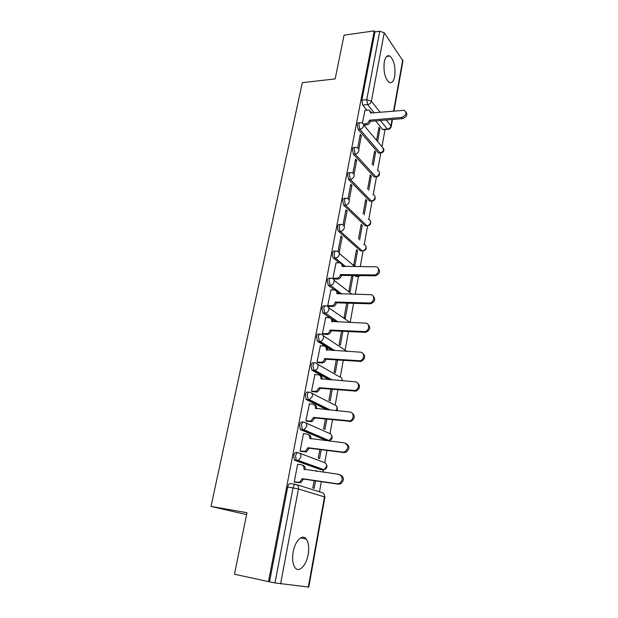 <?xml version="1.0" encoding="UTF-8"?>
<svg xmlns="http://www.w3.org/2000/svg" width="618" height="618" viewBox="0 0 618 618"><rect width="100%" height="100%" fill="white"/><g stroke="black" fill="none" stroke-linecap="round" stroke-linejoin="round"><path stroke-width="0.93" d="M297.799 452.639L296.393 452.461C295.188 452.26 294.292 453.342 293.712 455.705L294.338 459.985L294.879 460.379L296.756 460.626L296.215 460.24L295.589 455.953C296.169 453.581 297.057 452.5 298.262 452.7C300.286 453.203 301.175 454.67 300.927 457.111L298.316 460.433L296.756 460.626L322.542 469.935L324.041 469.757L326.52 466.605C326.729 464.288 325.864 462.882 323.909 462.388L299.514 453.172M303.461 422.102L302.217 421.963C301.036 421.692 300.163 422.712 299.591 425.022L300.271 429.379L302.596 429.935L301.453 425.23C302.024 422.921 302.897 421.893 304.079 422.171C306.088 422.627 306.968 424.041 306.729 426.428L303.963 429.788L302.596 429.935L327.841 440.704L329.147 440.572L331.789 437.382C331.99 435.111 331.124 433.751 329.178 433.303L305.678 422.882M309.015 392.183L307.926 392.082C306.767 391.742 305.91 392.7 305.354 394.956L306.08 399.39L308.32 399.861L307.208 395.126C307.764 392.87 308.621 391.912 309.772 392.245C311.766 392.654 312.654 394.029 312.422 396.354L309.479 399.753L308.32 399.861L328.745 409.919M314.462 362.859L313.519 362.789C312.384 362.387 311.549 363.291 311.001 365.493L311.781 370.004L313.936 370.383L312.847 365.624C313.388 363.423 314.222 362.519 315.358 362.921C317.343 363.284 318.224 364.605 318 366.891C317.559 368.683 316.516 369.827 314.879 370.306L313.936 370.383L330.885 379.854M319.807 334.114L319.004 334.075C317.891 333.612 317.073 334.454 316.54 336.609L317.366 341.198L319.436 341.484L318.37 336.702C318.903 334.547 319.722 333.705 320.827 334.168C322.805 334.493 323.678 335.767 323.461 338C322.99 339.861 321.893 341.005 320.163 341.445L319.436 341.484L333.967 350.568M325.06 305.941L324.38 305.918C323.299 305.392 322.488 306.188 321.97 308.289L322.843 312.947L324.829 313.156L323.786 308.351C324.311 306.242 325.114 305.454 326.196 305.98C328.158 306.258 329.031 307.486 328.822 309.672C328.32 311.603 327.154 312.754 325.331 313.133L337.567 321.963M330.221 278.309L329.657 278.301C328.591 277.721 327.803 278.455 327.293 280.518L328.22 285.253L330.12 285.361L329.1 280.541C329.61 278.486 330.398 277.745 331.457 278.324C333.411 278.563 334.284 279.753 334.075 281.893C333.535 283.894 332.314 285.045 330.406 285.354L341.484 293.983M335.288 251.209L334.832 251.209C333.79 250.576 333.017 251.263 332.515 253.272C332.214 255.435 332.538 257.042 333.496 258.085L335.288 258.092C334.338 257.042 334.014 255.435 334.307 253.272C334.809 251.256 335.582 250.568 336.625 251.202C338.564 251.402 339.429 252.553 339.236 254.647C338.656 256.717 337.366 257.868 335.373 258.108L345.64 266.582M340.34 224.566L339.846 224.573C338.842 223.979 338.108 224.635 337.637 226.551C337.343 228.699 337.667 230.313 338.618 231.395L340.402 231.371C339.452 230.282 339.127 228.668 339.421 226.512C339.892 224.604 340.626 223.94 341.623 224.535L341.893 224.597C343.693 224.859 344.489 225.964 344.288 227.918C343.701 229.981 342.403 231.132 340.402 231.371L362.256 250.869C364.195 250.669 365.431 249.579 365.98 247.602C366.157 245.725 365.369 244.651 363.631 244.373M345.292 198.409L344.759 198.432C343.801 197.884 343.106 198.509 342.666 200.325L343.623 205.184L345.392 205.13L344.435 200.263C344.875 198.448 345.57 197.814 346.528 198.363L347.069 198.494C348.73 198.811 349.456 199.877 349.255 201.692C348.676 203.716 347.386 204.867 345.392 205.13L366.822 225.694C368.745 225.462 369.973 224.373 370.514 222.434C370.692 220.68 369.981 219.645 368.367 219.32M350.167 172.739L349.579 172.77C348.668 172.26 348.011 172.87 347.594 174.593L348.537 179.467L350.298 179.382L349.355 174.5C349.773 172.777 350.429 172.167 351.341 172.677L352.136 172.886C353.666 173.241 354.323 174.261 354.122 175.952C353.55 177.945 352.275 179.089 350.298 179.382L371.302 200.958C373.218 200.703 374.438 199.622 374.971 197.706C375.149 196.084 374.5 195.087 373.025 194.724M354.948 147.532L354.315 147.578C353.45 147.115 352.824 147.694 352.438 149.332L353.357 154.214L355.111 154.106L354.191 149.208C354.577 147.578 355.203 146.991 356.061 147.463L357.111 147.748C358.502 148.135 359.104 149.116 358.904 150.684C358.34 152.646 357.073 153.782 355.111 154.106L375.705 176.655C377.606 176.377 378.819 175.296 379.344 173.419C379.522 171.904 378.934 170.954 377.583 170.553M359.653 122.789L358.973 122.843C358.146 122.418 357.552 122.982 357.189 124.527L358.092 129.425L359.83 129.286L358.934 124.388C359.297 122.835 359.885 122.271 360.703 122.704L361.986 123.075C363.253 123.492 363.793 124.427 363.6 125.879C363.044 127.81 361.785 128.946 359.83 129.286L380.039 152.777C381.924 152.476 383.129 151.402 383.647 149.548L382.063 146.814L363.639 125.029M394.686 76.393C395.651 66.922 394.045 60.139 389.865 56.053C387.277 54.84 385.423 56.802 384.288 61.916C383.307 71.418 384.883 78.216 389.016 82.318C391.681 83.584 393.573 81.607 394.686 76.393M308.135 554.585C309.239 547.633 308.591 542.419 306.196 538.958C302.457 533.682 295.087 540.765 293.179 551.913C292.044 558.865 292.654 564.095 294.995 567.602C298.903 573.203 306.35 565.563 308.135 554.585M319.483 491.804L321.314 481.685M323.044 472.152L323.477 469.757M324.759 462.643L326.968 450.437M328.683 440.989L328.753 440.588M330.027 433.535L332.515 419.815M335.195 404.983L337.938 389.819M340.263 376.972L343.26 360.418M345.238 349.487L348.482 331.596M350.128 322.496L353.596 303.33M355.226 294.315L358.417 276.686M360.232 266.682L363.052 251.093M364.249 244.481L367.602 225.956M368.784 219.405L372.067 201.267M373.249 194.77L376.462 177.003M377.629 170.56L380.773 153.171M381.947 146.682L385.045 129.571M246.582 514.616L211.032 506.42L302.326 82.642L335.165 78.926L344.071 35.141L374.245 30.9L268.49 581.623L234.469 574.215L246.976 512.685L211.032 506.42M308.343 587.069L324.481 496.918L324.906 497.119L308.815 587.077L274.987 582.928L293.04 487.834C293.635 485.4 294.539 484.249 295.767 484.381C297.806 484.937 298.703 486.459 298.455 488.954L280.595 583.933M268.49 581.623L274.987 582.928M384.079 129.332L382.619 129.448L375.644 120.889M366.853 110.128L362.743 105.083L367.617 104.62L366.744 99.699L379.746 31.232L384.234 32.8L402.959 60.842L393.99 110.962M379.746 31.232L374.948 31.904L374.245 30.9M373.187 165.655L375.659 152.167L374.384 152.244M375.659 152.167L374.616 150.97L372.136 164.488M358.803 149.162L361.352 135.682L359.977 135.79M361.352 135.682L360.24 134.4L357.675 147.934M368.699 190.197L371.271 176.161L369.989 176.223M371.271 176.161L370.205 175.01L367.625 189.077M354.021 174.392L356.686 160.34L355.304 160.425M356.686 160.34L355.551 159.112L352.893 173.117M364.187 214.871L366.798 200.587L365.508 200.626M366.798 200.587L365.717 199.483L363.09 213.805M349.155 200.101L351.928 185.454L350.537 185.516M351.928 185.454L350.777 184.28L348.019 198.772M359.591 239.993L362.256 225.446L360.951 225.47M362.256 225.446L361.151 224.404L358.479 238.981M344.249 226.01L347.084 211.039L345.686 211.078M347.084 211.039L345.902 209.919L343.06 224.913M357.621 250.761L356.501 249.765L353.774 264.612L354.91 265.578L357.621 250.761L356.316 250.761M342.148 237.096L340.951 236.037L338.046 251.325L339.259 252.353L342.148 237.096L340.742 237.111M352.909 276.54L351.758 275.605L348.985 290.723L350.143 291.626L352.909 276.54L351.588 276.524M336.084 262.804L332.932 278.231L334.207 279.05M330.947 289.927L327.725 305.663L329.023 306.42M346.713 303.129L344.11 317.32L345.292 318.162L348.034 303.168M325.717 317.575L322.418 333.62L323.739 334.315M341.553 331.263L339.135 344.411L340.348 345.192L342.882 331.325M320.394 345.771L317.003 362.133L318.355 362.758M336.285 359.954L334.075 372.021L335.304 372.731L337.629 360.039M314.971 374.523L311.487 391.209L312.863 391.766M330.924 389.216L328.915 400.155L330.174 400.804L332.268 389.332M309.456 403.848L305.856 420.866L307.262 421.36M325.447 419.074L323.654 428.838L324.937 429.41L326.806 419.22M303.855 433.774L303.438 433.597L300.109 451.125L301.545 451.542M319.854 449.541L318.293 458.077L319.599 458.579L321.221 449.711M317.266 471.341L315.937 470.901M317.312 471.094L315.991 470.622L315.891 471.148M298.208 464.311L297.644 464.118L294.245 482.009L295.713 482.349M321.082 469.734L294.879 460.379M326.52 440.549L300.734 429.726M326.953 409.742L306.474 399.691M329.093 379.715L312.098 370.244M332.175 350.46L317.606 341.383M335.79 321.885L331.936 319.236M330.089 317.961L323.013 313.087M339.707 293.936L336.702 291.665M334.516 290.02L328.312 285.331M356.988 276.501L355.875 276.485L354.755 275.566M343.809 266.567L343.067 265.956M339.243 262.82L333.511 258.108M361.684 250.908L360.533 250.877L338.618 231.395M366.273 225.786L365.107 225.724L343.623 205.184M370.777 201.12L369.603 201.012L348.537 179.467M375.203 176.879L374.021 176.74L353.357 154.214M379.545 153.071L378.355 152.885L358.092 129.425M377.606 141.545L379.97 128.583L378.703 128.683M379.97 128.583L378.95 127.339L376.571 140.325M364.983 110.298L362.372 123.206M314.153 480.634L312.824 487.896L314.16 488.32L315.528 480.835M321.553 469.58L322.125 469.062M326.992 440.348L327.486 439.854M269.548 581.747L287.71 487.015C288.297 484.597 289.216 483.454 290.445 483.577L295.466 484.334M374.948 31.904L361.862 100.178L362.743 105.083M363.299 124.009L365.593 123.816C367.54 123.469 368.784 122.341 369.332 120.433L370.275 121.576C369.734 123.476 368.482 124.604 366.544 124.952L363.763 125.176M370.692 111.464L371.712 112.955M405.926 111.889C407.787 114.886 406.644 117.134 402.503 118.633L370.321 121.337M369.379 120.201L401.607 117.459C406.265 115.458 407.146 113.079 404.249 110.305L370.715 113.048L369.255 110.097L364.813 110.313M332.94 278.208L336.671 278.254C338.602 277.976 339.846 276.825 340.394 274.817L341.453 275.667C340.912 277.675 339.668 278.818 337.745 279.097L333.983 279.05M341.545 263.917L343.106 266.567M378.023 268.088C380.696 271.464 379.753 274.044 375.196 275.813L341.507 275.404M340.441 274.554L374.184 274.948C379.128 274.902 380.325 266.605 375.381 266.783L341.986 266.296C342.187 264.195 341.314 263.036 339.375 262.82L335.868 262.804M327.733 305.632L331.704 305.725C333.55 305.377 334.732 304.234 335.242 302.287L336.331 303.083C335.821 305.022 334.647 306.165 332.801 306.513L328.784 306.412M336.323 291.016L338.007 293.898M373.002 295.883C375.852 299.158 375.041 301.8 370.576 303.809L336.377 302.812M335.288 302.024L369.549 302.998C374.392 302.681 375.281 294.577 370.483 294.686L336.872 293.604C337.073 291.457 336.2 290.251 334.245 289.996L330.715 289.919M322.426 333.581L326.644 333.728C328.397 333.311 329.518 332.167 329.989 330.298L331.101 331.032C330.622 332.901 329.51 334.044 327.764 334.454L323.477 334.299M330.985 318.641L332.808 321.762M367.857 324.226C370.893 327.393 370.228 330.097 365.864 332.337L331.148 330.761M330.043 330.027L364.813 331.596C369.541 331.024 370.151 323.106 365.485 323.144L331.65 321.437C331.858 319.251 330.985 318.007 329.023 317.706L325.47 317.567M317.019 362.086L321.476 362.264C323.137 361.8 324.195 360.665 324.635 358.857L325.771 359.529C325.331 361.337 324.272 362.465 322.611 362.936L318.061 362.743M325.531 346.798C326.93 347.347 327.586 348.475 327.501 350.174M362.596 353.141C365.825 356.184 365.308 358.958 361.051 361.437L325.825 359.251M324.689 358.579L359.977 360.757C364.574 359.946 364.921 352.206 360.387 352.175L326.327 349.827C326.543 347.586 325.663 346.296 323.693 345.964L320.116 345.756M311.495 391.148L316.192 391.372L319.228 387.702L320.387 388.313L317.358 391.974L312.523 391.742M319.954 375.505C321.507 376.068 322.217 377.281 322.094 379.158M357.204 382.627C360.634 385.555 360.271 388.382 356.123 391.117L320.387 388.313M319.228 387.702L355.026 390.499C359.475 389.464 359.599 381.901 355.188 381.793L320.904 378.772C321.128 376.486 320.24 375.157 318.255 374.771L314.662 374.5M305.871 420.804L310.792 421.059L313.658 417.413L314.84 417.961L311.982 421.592L306.86 421.314M314.253 404.798C315.96 405.346 316.733 406.652 316.57 408.714M351.681 412.724C355.327 415.512 355.118 418.401 351.07 421.399L314.84 417.961M313.658 417.413L349.95 420.85C354.261 419.614 354.176 412.198 349.873 412.013L315.365 408.305C315.597 405.972 314.709 404.589 312.716 404.164L309.093 403.817M300.124 451.055L305.277 451.341L307.98 447.726L309.185 448.204L306.489 451.804L301.036 451.48M308.421 434.67C310.306 435.203 311.14 436.609 310.931 438.88M346.018 443.446C349.888 446.08 349.85 449.031 345.902 452.306L343.987 452.561L309.185 448.204M307.98 447.726L342.835 452.09L344.759 451.828C348.838 448.259 348.737 445.269 344.458 442.867L309.718 438.432C309.958 436.045 309.07 434.616 307.061 434.145L303.415 433.72M294.261 481.924L299.63 482.241L302.179 478.664L303.415 479.074L300.873 482.635L294.987 482.241M302.411 465.138L302.519 465.169C304.535 465.694 305.423 467.169 305.184 469.603L305.176 469.657M340.224 474.809C344.319 477.281 344.45 480.294 340.611 483.855L338.448 484.18L303.415 479.074M302.179 478.664L337.274 483.778L339.436 483.454C343.322 479.792 343.152 476.756 338.927 474.361L303.956 469.178C304.203 466.737 303.307 465.254 301.29 464.736L297.621 464.234M296.632 484.651L321.847 492.546C323.817 493.087 324.697 494.539 324.481 496.918L298.455 488.954L287.71 487.015M382.619 129.448L387.339 129.077L380.41 120.487M374.16 112.739L367.617 104.62C369.572 104.257 370.823 103.121 371.364 101.221L380.093 112.206M386.281 119.992L390.931 125.848L392.059 119.506M393.589 111.001L402.743 59.861M384.234 32.8L371.364 101.221L366.744 99.699L361.862 100.178M320.734 469.688L323.044 469.958M326.041 440.495L328.521 440.711M311.673 393.218L334.353 404.775C336.285 405.176 337.15 406.49 336.949 408.714L336.068 410.646M317.498 364.156L339.429 376.779C341.345 377.142 342.21 378.417 342.017 380.595L341.986 380.742M323.16 335.667L346.914 351.356M328.668 307.733L350.082 322.488M334.029 280.317L351.974 294.238M355.875 276.485L357.606 276.509L356.493 275.589M345.57 266.582L335.311 258.108L333.496 258.085M339.251 253.419L354.948 266.644M360.533 250.877L362.295 250.908C365.617 250.754 366.814 249.131 365.879 246.041M365.107 225.724L366.914 225.779C370.151 225.585 371.318 223.986 370.429 220.966M369.603 201.012L371.457 201.097C374.601 200.865 375.744 199.282 374.902 196.323M374.021 176.74L375.914 176.848C378.973 176.586 380.101 175.01 379.29 172.113M378.355 152.885L380.294 153.017C383.276 152.723 384.373 151.155 383.6 148.32M381.182 152.994L378.618 153.125M376.841 176.833L374.23 176.926M372.43 201.097L369.757 201.151M367.934 225.794L365.207 225.809M363.353 250.939L360.572 250.908M358.687 276.547L357.606 276.509L359.931 275.636M388.475 129.332L387.339 129.077C389.216 128.753 390.414 127.671 390.931 125.848L391.171 126.729C390.684 128.49 389.51 129.371 387.64 129.371L382.928 129.741M369.332 120.433L370.275 121.576M365.593 123.816L366.544 124.952M401.607 117.459L402.503 118.633M340.394 274.817L341.453 275.667M336.462 278.262L337.536 279.104M373.952 274.956L374.956 275.821M335.242 302.287L336.331 303.083M331.279 305.74L332.368 306.528M369.016 303.021L370.051 303.824M329.989 330.298L331.101 331.032M325.995 333.759L327.107 334.485M331.65 321.437L332.075 321.731M363.994 331.642L365.045 332.391M324.635 358.857L325.771 359.529M320.603 362.333L321.746 362.998M326.327 349.827L326.829 350.136M358.865 360.842L359.939 361.53M319.174 387.988L320.333 388.598M315.11 391.472L316.277 392.067M320.904 378.772L321.514 379.112M353.627 390.638L354.724 391.256M313.604 417.706L314.786 418.247M309.502 421.19L310.692 421.731M315.365 408.305L316.13 408.676M348.289 421.043L349.409 421.6M307.918 448.027L309.131 448.498M303.778 451.519L304.998 451.99M309.718 438.432L310.73 438.85M342.835 452.09L343.987 452.561M302.125 478.965L303.353 479.367M297.946 482.473L299.189 482.867M303.956 469.178L305.184 469.603M337.274 483.778L338.448 484.18M386.675 56.447L389.865 56.053M300.587 537.923L306.196 538.958M328.22 285.253L330.406 285.354L341.777 293.99M322.843 312.947L325.331 313.133L338.123 321.986M317.366 341.198L320.163 341.445L334.825 350.622M311.781 370.004L314.879 370.306L332.098 379.954M306.08 399.39L309.479 399.753L330.406 410.089M300.271 429.379L303.963 429.788L329.147 440.572C332.152 439.545 332.901 437.637 331.41 434.84M294.338 459.985L298.316 460.433L324.041 469.757C326.992 468.591 327.671 466.621 326.072 463.855M356.555 275.589L357.667 276.509L360.703 275.643M347.015 351.356L346.768 350.962M342.418 380.773L341.754 378.401M336.586 410.7C337.621 409.294 337.637 407.849 336.632 406.358M324.906 497.096L323.948 493.96M391.194 126.59L392.469 119.475M336.671 278.254L337.745 279.097M374.184 274.948L375.196 275.813M331.704 305.725L332.801 306.513M369.549 302.998L370.576 303.809M326.644 333.728L327.764 334.454M364.813 331.596L365.864 332.337M321.476 362.264L322.611 362.936M359.977 360.757L361.051 361.437M316.192 391.372L317.358 391.974M355.026 390.499L356.123 391.117M310.792 421.059L311.982 421.592M349.95 420.85L351.07 421.399M305.277 451.341L306.489 451.804M344.759 451.828L345.902 452.306M299.63 482.241L300.873 482.635M339.436 483.454L340.611 483.855"/></g></svg>

